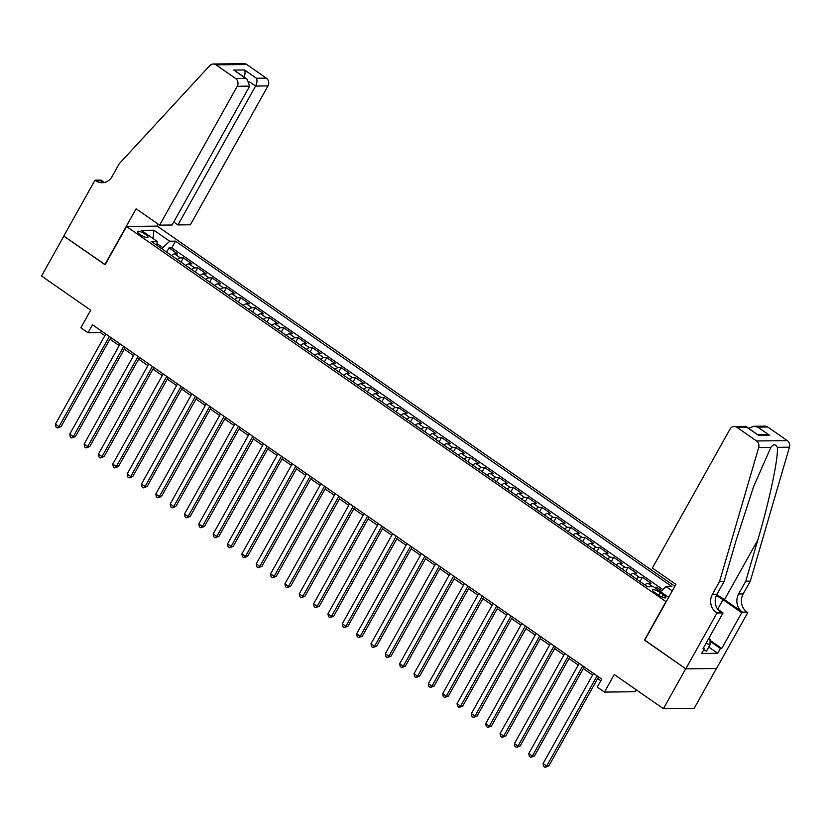 <?xml version="1.0" encoding="UTF-8"?>
<svg xmlns="http://www.w3.org/2000/svg" width="831" height="831" viewBox="0 0 831 831"><rect width="100%" height="100%" fill="white"/><g stroke="black" fill="none" stroke-linecap="round" stroke-linejoin="round"><path stroke-width="1.25" d="M140.055 234.446A6.025 1.433 29.2 0 0 147.98 237.354A6.025 1.433 29.2 0 0 145.383 234.384A6.025 1.433 29.2 0 0 137.458 231.475A6.025 1.433 29.2 0 0 140.055 234.446M674.845 586.291L157.256 226.136L126.509 226.489L666.182 601.789M716.436 668.508L694.155 708.365L663.408 708.708L614.275 674.523L604.459 692.078L635.216 691.735L636.276 689.834M126.509 226.489L105.09 264.798L63.852 236.097L41.55 276.006L90.683 310.192L80.867 327.746L88.044 332.743L100.509 332.597L104.862 335.631M644.763 640.099L685.71 668.799L663.408 708.708M661.653 590.685L656.729 587.257L656.023 588.535M644.887 584.899A7.531 2.805 -55.2 0 1 647.962 583.3L650.995 583.269L642.384 577.275L640.015 581.513M630.542 574.917A7.531 2.805 124.8 0 1 633.617 573.317L636.65 573.286L628.039 567.293L625.67 571.531M616.197 564.935A7.531 2.805 124.8 0 1 619.272 563.335L622.305 563.304L613.693 557.31L611.325 561.548M601.852 554.952A7.531 2.805 124.8 0 1 604.926 553.353L607.96 553.321L599.348 547.328L596.98 551.566M587.507 544.98A7.531 2.805 124.8 0 1 590.581 543.37L593.614 543.339L585.003 537.356L582.645 541.583M573.172 534.998A7.531 2.805 124.8 0 1 576.236 533.388L579.269 533.357L570.658 527.373L568.3 531.601M558.827 525.015A7.531 2.805 124.8 0 1 561.891 523.416L564.924 523.374L556.313 517.391L553.955 521.619M544.482 515.033A7.531 2.805 124.8 0 1 547.546 513.433L550.579 513.392L541.968 507.409L539.61 511.636M530.136 505.051A7.531 2.805 124.8 0 1 533.201 503.451L536.234 503.409L527.623 497.426L525.265 501.654M515.791 495.068A7.531 2.805 124.8 0 1 518.856 493.469L521.889 493.427L513.278 487.444L510.92 491.682M501.446 485.086A7.531 2.805 124.8 0 1 504.51 483.486L507.544 483.445L498.932 477.461L496.574 481.7M487.101 475.103A7.531 2.805 124.8 0 1 490.165 473.504L493.199 473.473L484.587 467.479L482.229 471.717M472.756 465.121A7.531 2.805 124.8 0 1 475.82 463.521L478.853 463.49L470.253 457.497L467.884 461.735M458.411 455.139A7.531 2.805 124.8 0 1 461.475 453.539L464.508 453.508L455.907 447.514L453.539 451.752M444.066 445.156A7.531 2.805 124.8 0 1 447.13 443.557L450.163 443.525L441.562 437.532L439.194 441.77M429.72 435.174A7.531 2.805 124.8 0 1 432.785 433.574L435.818 433.543L427.217 427.55L424.849 431.788M415.375 425.192A7.531 2.805 124.8 0 1 418.44 423.592L421.473 423.561L412.872 417.567L410.504 421.805M401.03 415.209A7.531 2.805 124.8 0 1 404.095 413.609L407.128 413.578L398.527 407.585L396.158 411.823M386.685 405.227A7.531 2.805 124.8 0 1 389.749 403.627L392.783 403.596L384.182 397.602L381.813 401.84M372.34 395.255A7.531 2.805 124.8 0 1 375.404 393.645L378.437 393.614L369.837 387.63L367.468 391.858M357.995 385.272A7.531 2.805 124.8 0 1 361.059 383.662L364.092 383.631L355.491 377.648L353.123 381.876M343.65 375.29A7.531 2.805 124.8 0 1 346.714 373.69L349.747 373.649L341.146 367.666L338.778 371.893M329.305 365.308A7.531 2.805 124.8 0 1 332.369 363.708L335.402 363.666L326.801 357.683L324.433 361.911M314.959 355.325A7.531 2.805 124.8 0 1 318.024 353.726L321.057 353.684L312.456 347.701L310.088 351.929M300.614 345.343A7.531 2.805 124.8 0 1 303.679 343.743L306.712 343.702L298.111 337.718L295.743 341.957M286.269 335.36A7.531 2.805 124.8 0 1 289.333 333.761L292.367 333.719L283.766 327.736L281.397 331.974M271.924 325.378A7.531 2.805 124.8 0 1 274.988 323.778L278.021 323.747L269.421 317.754L267.052 321.992M257.579 315.396A7.531 2.805 124.8 0 1 260.643 313.796L263.676 313.765L255.075 307.771L252.707 312.009M243.234 305.413A7.531 2.805 124.8 0 1 246.298 303.814L249.331 303.782L240.73 297.789L238.362 302.027M228.889 295.431A7.531 2.805 124.8 0 1 231.953 293.831L234.986 293.8L226.385 287.806L224.017 292.045M214.543 285.449A7.531 2.805 124.8 0 1 217.608 283.849L220.641 283.818L212.04 277.824L209.672 282.062M200.198 275.466A7.531 2.805 124.8 0 1 203.263 273.866L206.296 273.835L197.695 267.842L195.327 272.08M185.853 265.484A7.531 2.805 124.8 0 1 188.917 263.884L191.951 263.853L183.35 257.859L180.981 262.097M604.459 692.078L597.292 687.092L601.748 679.114L92.501 324.755L88.044 332.743M663.294 594.83L660.136 592.628A5.838 1.392 29.2 0 0 652.47 589.813A5.838 1.392 29.2 0 0 654.984 592.69L658.142 594.882A5.838 1.392 29.2 0 0 665.808 597.707A5.838 1.392 29.2 0 0 663.294 594.83L662.037 597.063M156.924 245.363L157.08 241.354L151.263 241.416L647.598 586.79L653.415 586.717L668.664 597.333M157.08 241.354L141.301 230.374L153.932 230.229L169.721 241.208L175.538 241.146L671.874 586.509L666.057 586.582L672.269 590.903M654.236 587.288L656.729 587.257M662.858 589.553L171.788 247.846L169.005 247.877L166.636 252.115M171.508 255.501A7.531 2.805 124.8 0 1 174.572 253.902L177.605 253.871L169.005 247.877M177.242 259.501A7.531 2.805 -55.2 0 1 180.317 257.901L183.35 257.859M191.587 269.483A7.531 2.805 -55.2 0 1 194.662 267.883L197.695 267.842M205.932 279.465A7.531 2.805 -55.2 0 1 209.007 277.866L212.04 277.824M220.277 289.448A7.531 2.805 -55.2 0 1 223.352 287.838L226.385 287.806M234.622 299.43A7.531 2.805 -55.2 0 1 237.697 297.82L240.73 297.789M248.968 309.402A7.531 2.805 -55.2 0 1 252.042 307.802L255.075 307.771M263.313 319.384A7.531 2.805 -55.2 0 1 266.387 317.785L269.421 317.754M277.658 329.367A7.531 2.805 -55.2 0 1 280.733 327.767L283.766 327.736M292.003 339.349A7.531 2.805 -55.2 0 1 295.078 337.75L298.111 337.718M306.348 349.332A7.531 2.805 -55.2 0 1 309.423 347.732L312.456 347.701M320.693 359.314A7.531 2.805 -55.2 0 1 323.768 357.714L326.801 357.683M335.038 369.296A7.531 2.805 -55.2 0 1 338.113 367.697L341.146 367.666M349.384 379.279A7.531 2.805 -55.2 0 1 352.458 377.679L355.491 377.648M363.729 389.261A7.531 2.805 -55.2 0 1 366.803 387.661L369.837 387.63M378.074 399.244A7.531 2.805 -55.2 0 1 381.149 397.644L384.182 397.602M392.419 409.226A7.531 2.805 -55.2 0 1 395.494 407.626L398.527 407.585M406.764 419.208A7.531 2.805 -55.2 0 1 409.839 417.609L412.872 417.567M421.109 429.191A7.531 2.805 -55.2 0 1 424.174 427.591L427.217 427.55M435.454 439.173A7.531 2.805 -55.2 0 1 438.519 437.563L441.562 437.532M449.8 449.156A7.531 2.805 -55.2 0 1 452.864 447.545L455.907 447.514M464.145 459.138A7.531 2.805 -55.2 0 1 467.209 457.528L470.253 457.497M478.49 469.11A7.531 2.805 -55.2 0 1 481.554 467.51L484.587 467.479M492.835 479.092A7.531 2.805 -55.2 0 1 495.899 477.493L498.932 477.461M507.18 489.075A7.531 2.805 -55.2 0 1 510.244 487.475L513.278 487.444M521.525 499.057A7.531 2.805 -55.2 0 1 524.59 497.457L527.623 497.426M535.87 509.039A7.531 2.805 -55.2 0 1 538.935 507.44L541.968 507.409M550.215 519.022A7.531 2.805 -55.2 0 1 553.28 517.422L556.313 517.391M564.561 529.004A7.531 2.805 -55.2 0 1 567.625 527.405L570.658 527.373M578.906 538.987A7.531 2.805 -55.2 0 1 581.97 537.387L585.003 537.356M593.251 548.969A7.531 2.805 -55.2 0 1 596.315 547.369L599.348 547.328M607.596 558.951A7.531 2.805 -55.2 0 1 610.66 557.352L613.693 557.31M621.941 568.934A7.531 2.805 -55.2 0 1 625.005 567.334L628.039 567.293M636.286 578.916A7.531 2.805 -55.2 0 1 639.351 577.316L642.384 577.275M644.461 640.109L665.88 601.8M109.941 339.162L119.207 345.613M124.286 349.145L133.552 355.595M138.632 359.127L147.897 365.578M152.977 369.109L162.242 375.56M167.322 379.092L176.588 385.542M181.667 389.074L190.933 395.525M196.012 399.057L205.278 405.507M210.357 409.029L219.623 415.49M224.702 419.011L233.968 425.462M239.048 428.993L248.313 435.444M253.393 438.976L262.658 445.426M267.727 448.958L277.003 455.409M282.073 458.941L291.349 465.391M296.418 468.923L305.694 475.374M310.763 478.905L320.039 485.356M325.108 488.888L334.384 495.338M339.453 498.87L348.729 505.321M353.798 508.852L363.074 515.303M368.143 518.835L377.419 525.285M382.489 528.817L391.765 535.268M396.834 538.8L406.11 545.25M411.179 548.782L420.455 555.233M425.524 558.754L434.8 565.215M439.869 568.736L449.145 575.197M454.214 578.719L463.49 585.169M468.559 588.701L477.835 595.152M482.904 598.684L492.181 605.134M497.25 608.666L506.526 615.117M511.595 618.648L520.871 625.099M525.94 628.631L535.216 635.081M540.285 638.613L549.561 645.064M554.63 648.596L563.906 655.046M568.975 658.578L578.251 665.029M583.32 668.56L592.596 675.011M597.666 678.543L600.834 680.745M162.087 248.947L162.824 247.638L156.997 243.576M101.424 330.967L100.509 332.597M660.562 591.693L666.057 586.582M171.788 247.846L175.538 241.146M169.721 241.208L162.824 247.638M153.932 230.229L153.018 238.528M597.094 675.873L546.705 766.026L543.121 763.533L593.511 673.38M598.58 676.901L548.782 766.005L546.705 766.026L545.094 767.345L543.661 766.348L543.121 763.533M548.782 766.005L545.094 767.345M708.812 638.364L710.079 639.247L710.058 644.721L706.485 651.109L703.566 650.112M710.058 644.721L706.028 643.339M652.377 568.02L729.992 429.139A5.651 5.069 -90.6 0 1 734.23 426.49A5.651 5.069 -90.6 0 1 736.972 427.352L756.553 440.97L787.31 440.627A5.651 5.069 89.4 0 1 789.45 447.171L750.31 581.16L743.174 593.926A13.182 11.821 -90.6 0 0 746.965 612.083L747.755 612.634L716.53 668.508L685.783 668.851L644.679 640.254L675.904 584.39L652.377 568.02M750.31 581.16L745.76 581.212L757.758 540.129C769.454 500.854 778.678 457.029 777.286 447.317C775.52 443.951 773.381 443.972 770.856 447.39L753.592 486.654L736.11 540.368L724.102 581.451L716.966 594.227A13.182 11.821 -90.6 0 0 720.768 612.385L716.218 612.437L717.008 612.987L685.783 668.851M724.102 581.451L719.553 581.503L712.416 594.279A13.182 11.821 -90.6 0 0 716.218 612.437M757.758 540.129L724.487 599.66L742.415 612.135A13.182 11.821 -90.6 0 1 738.624 593.978L745.76 581.212M767.73 426.999L757.789 427.113L753.707 426.272L764.987 426.137A5.651 5.069 89.4 0 1 767.73 426.999L787.31 440.627M770.856 447.39L758.693 447.525L719.553 581.503M710.079 640.337L721.744 648.46L720.415 648.481L710.069 641.283M703.421 647.993L704.376 648.658L701.696 653.446L717.745 653.27L720.415 648.481M704.376 648.658L703.047 648.668L723.032 612.914L717.008 612.987M747.755 612.634L741.73 612.707L723.012 599.681A21.18 5.038 29.2 0 0 716.332 595.505M721.744 648.46L741.73 612.707M724.487 599.66A24.525 5.838 29.2 0 0 716.675 594.788M717.568 609.113L723.032 612.914M758.693 447.525A5.651 5.069 -90.6 0 0 756.553 440.97M717.745 653.27L708.77 647.027M753.707 426.272L748.762 428.297M757.789 427.113L769.703 435.402L765.621 434.551L757.882 434.644M769.703 435.402L758.807 435.517L745.511 426.365L734.23 426.49M758.807 435.517L746.352 426.625M173.731 222.002L177.959 224.941L190.382 224.796L267.998 85.925L255.574 86.06L249.58 81.895M177.959 224.941L255.574 86.06C257.07 82.986 257.361 80.378 256.436 78.249L266.367 78.135L246.786 64.517L216.039 64.86A5.651 5.069 -90.6 0 0 213.297 64.008A5.651 5.069 -90.6 0 0 209.817 65.597L119.217 163.769L112.081 176.536A13.182 11.821 89.4 0 1 102.192 182.727A13.182 11.821 89.4 0 1 95.794 180.722L95.004 180.182L63.779 236.046L105.184 264.642M104.883 264.642L136.107 208.778L159.625 225.149L237.24 86.268A5.651 5.069 -90.6 0 0 235.62 78.488L216.039 64.86M95.004 180.182L101.029 180.109L104.384 182.446M156.955 226.136L158.108 224.09M159.625 225.149L172.059 225.004L249.674 86.133L237.24 86.268M213.297 64.008L244.044 63.655A5.651 5.069 89.4 0 1 246.786 64.517M266.367 78.135A5.651 5.069 89.4 0 1 267.998 85.925M104.457 182.456A13.182 11.821 89.4 0 1 100.343 180.68L95.794 180.722M235.62 78.488L245.55 78.374L247.202 79.298L249.674 86.133M245.55 78.374L235.298 71.009L247.202 79.298M233.646 70.095L244.532 69.97C245.457 72.1 245.166 74.697 243.67 77.782M582.749 665.891L532.359 756.044L528.776 753.551L579.165 663.398M584.235 666.919L534.437 756.023L532.359 756.044L530.749 757.363L529.316 756.366L528.776 753.551M534.437 756.023L530.749 757.363M568.404 655.908L518.014 746.061L514.431 743.568L564.82 653.415M569.889 656.947L520.092 746.041L518.014 746.061L516.404 747.381L514.971 746.383L514.431 743.568M520.092 746.041L516.404 747.381M554.059 645.926L503.669 736.079L500.085 733.586L550.475 643.433M555.544 646.965L505.747 736.058L503.669 736.079L502.059 737.398L500.626 736.401L500.085 733.586M505.747 736.058L502.059 737.398M539.714 635.944L489.324 726.097L485.74 723.604L536.13 633.451M541.199 636.982L491.401 726.076L489.324 726.097L487.714 727.416L486.28 726.419L485.74 723.604M491.401 726.076L487.714 727.416M525.369 625.961L474.979 716.114L471.395 713.621L521.785 623.468M526.854 627L477.056 716.093L474.979 716.114L473.369 717.433L471.935 716.436L471.395 713.621M477.056 716.093L473.369 717.433M511.023 615.979L460.634 706.132L457.05 703.639L507.44 613.486M512.509 617.018L462.711 706.111L460.634 706.132L459.024 707.451L457.59 706.454L457.05 703.639M462.711 706.111L459.024 707.451M496.678 605.996L446.289 696.149L442.705 693.656L493.095 603.503M498.164 607.035L448.366 696.129L446.289 696.149L444.678 697.469L443.245 696.471L442.705 693.656M448.366 696.129L444.678 697.469M482.333 596.014L431.943 686.167L428.36 683.674L478.749 593.521M483.819 597.053L434.021 686.146L431.943 686.167L430.333 687.486L428.9 686.489L428.36 683.674M434.021 686.146L430.333 687.486M467.988 586.032L417.598 676.185L414.015 673.692L464.404 583.539M469.473 587.07L419.686 676.164L417.598 676.185L415.988 677.504L414.555 676.507L414.015 673.692M419.686 676.164L415.988 677.504M453.643 576.049L403.253 666.213L399.669 663.709L450.059 573.556M455.128 577.088L405.341 666.182L403.253 666.213L401.643 667.532L400.21 666.524L399.669 663.709M405.341 666.182L401.643 667.532M439.298 566.077L388.908 656.23L385.324 653.727L435.714 563.574M440.783 567.106L390.996 656.199L388.908 656.23L387.298 657.55L385.864 656.552L385.324 653.727M390.996 656.199L387.298 657.55M424.953 556.095L374.573 646.248L370.979 643.745L421.369 553.591M426.438 557.123L376.651 646.217L374.573 646.248L372.953 647.567L371.519 646.57L370.979 643.745M376.651 646.217L372.953 647.567M410.607 546.112L360.228 636.266L356.634 633.773L407.024 543.609M412.093 547.141L362.306 636.234L360.228 636.266L358.608 637.585L357.174 636.588L356.634 633.773M362.306 636.234L358.608 637.585M396.262 536.13L345.883 626.283L342.289 623.79L392.679 533.637M397.748 537.158L347.96 626.262L345.883 626.283L344.263 627.602L342.829 626.605L342.289 623.79M347.96 626.262L344.263 627.602M381.917 526.148L331.538 616.301L327.944 613.808L378.334 523.655M383.403 527.176L333.615 616.28L331.538 616.301L329.917 617.62L328.484 616.623L327.944 613.808M333.615 616.28L329.917 617.62M367.572 516.165L317.193 606.318L313.599 603.825L363.988 513.672M369.057 517.194L319.27 606.298L317.193 606.318L315.572 607.638L314.139 606.64L313.599 603.825M319.27 606.298L315.572 607.638M353.227 506.183L302.848 596.336L299.253 593.843L349.643 503.69M354.712 507.222L304.925 596.315L302.848 596.336L301.227 597.655L299.794 596.658L299.253 593.843M304.925 596.315L301.227 597.655M338.882 496.2L288.502 586.354L284.908 583.861L335.298 493.707M340.367 497.239L290.58 586.333L288.502 586.354L286.882 587.673L285.449 586.676L284.908 583.861M290.58 586.333L286.882 587.673M324.537 486.218L274.157 576.371L270.563 573.878L320.953 483.725M326.022 487.257L276.235 576.35L274.157 576.371L272.537 577.69L271.103 576.693L270.563 573.878M276.235 576.35L272.537 577.69M310.192 476.236L259.812 566.389L256.218 563.896L306.608 473.743M311.677 477.274L261.89 566.368L259.812 566.389L258.192 567.708L256.758 566.711L256.218 563.896M261.89 566.368L258.192 567.708M295.846 466.253L245.467 556.406L241.873 553.913L292.263 463.76M297.332 467.292L247.545 556.386L245.467 556.406L243.847 557.726L242.413 556.728L241.873 553.913M247.545 556.386L243.847 557.726M281.501 456.271L231.122 546.424L227.528 543.931L277.918 453.778M282.987 457.31L233.199 546.403L231.122 546.424L229.501 547.743L228.068 546.746L227.528 543.931M233.199 546.403L229.501 547.743M267.156 446.289L216.777 536.442L213.183 533.949L263.572 443.796M268.642 447.327L218.854 536.421L216.777 536.442L215.156 537.761L213.723 536.764L213.183 533.949M218.854 536.421L215.156 537.761M252.811 436.306L202.432 526.459L198.838 523.966L249.227 433.813M254.296 437.345L204.509 526.439L202.432 526.459L200.822 527.778L199.378 526.781L198.838 523.966M204.509 526.439L200.822 527.778M238.466 426.324L188.086 516.487L184.492 513.984L234.882 423.831M239.951 427.363L190.164 516.456L188.086 516.487L186.476 517.806L185.033 516.799L184.492 513.984M190.164 516.456L186.476 517.806M224.121 416.352L173.741 506.505L170.158 504.002L220.537 413.848M225.606 417.38L175.819 506.474L173.741 506.505L172.131 507.824L170.687 506.827L170.158 504.002M175.819 506.474L172.131 507.824M209.776 406.369L159.396 496.523L155.812 494.019L206.192 403.866M211.261 407.398L161.474 496.491L159.396 496.523L157.786 497.842L156.342 496.845L155.812 494.019M161.474 496.491L157.786 497.842M195.43 396.387L145.051 486.54L141.467 484.037L191.847 393.884M196.916 397.415L147.129 486.509L145.051 486.54L143.441 487.859L141.997 486.862L141.467 484.037M147.129 486.509L143.441 487.859M181.085 386.405L130.706 476.558L127.122 474.065L177.502 383.901M182.571 387.433L132.783 476.537L130.706 476.558L129.096 477.877L127.662 476.88L127.122 474.065M132.783 476.537L129.096 477.877M166.74 376.422L116.361 466.575L112.777 464.082L163.156 373.929M168.236 377.451L118.438 466.555L116.361 466.575L114.751 467.895L113.317 466.897L112.777 464.082M118.438 466.555L114.751 467.895M152.395 366.44L102.016 456.593L98.432 454.1L148.811 363.947M153.891 367.468L104.093 456.572L102.016 456.593L100.406 457.912L98.972 456.915L98.432 454.1M104.093 456.572L100.406 457.912M138.05 356.457L87.671 446.611L84.087 444.118L134.466 353.964M139.546 357.496L89.748 446.59L87.671 446.611L86.06 447.93L84.627 446.933L84.087 444.118M89.748 446.59L86.06 447.93M123.705 346.475L73.325 436.628L69.742 434.135L120.121 343.982M125.201 347.514L75.403 436.607L73.325 436.628L71.715 437.947L70.282 436.95L69.742 434.135M75.403 436.607L71.715 437.947M109.36 336.493L58.98 426.646L55.397 424.153L105.776 334M110.855 337.531L61.058 426.625L58.98 426.646L57.37 427.965L55.937 426.968L55.397 424.153M61.058 426.625L57.37 427.965M647.962 583.3L652.886 586.728M174.572 253.902L180.317 257.901M188.917 263.884L194.662 267.883M203.263 273.866L209.007 277.866M217.608 283.849L223.352 287.838M231.953 293.831L237.697 297.82M246.298 303.814L252.042 307.802M260.643 313.796L266.387 317.785M274.988 323.778L280.733 327.767M289.333 333.761L295.078 337.75M303.679 343.743L309.423 347.732M318.024 353.726L323.768 357.714M332.369 363.708L338.113 367.697M346.714 373.69L352.458 377.679M361.059 383.662L366.803 387.661M375.404 393.645L381.149 397.644M389.749 403.627L395.494 407.626M404.095 413.609L409.839 417.609M418.44 423.592L424.174 427.591M432.785 433.574L438.519 437.563M447.13 443.557L452.864 447.545M461.475 453.539L467.209 457.528M475.82 463.521L481.554 467.51M490.165 473.504L495.899 477.493M504.51 483.486L510.244 487.475M518.856 493.469L524.59 497.457M533.201 503.451L538.935 507.44M547.546 513.433L553.28 517.422M561.891 523.416L567.625 527.405M576.236 533.388L581.97 537.387M590.581 543.37L596.315 547.369M604.926 553.353L610.66 557.352M619.272 563.335L625.005 567.334M633.617 573.317L639.351 577.316M658.671 595.245L660.136 592.628M716.966 594.227L712.416 594.279M738.624 593.978L743.174 593.926M746.903 427.238L736.972 427.352M789.45 447.171L777.286 447.317M742.415 612.135L746.965 612.083M717.693 609.196L723.012 599.681M244.532 69.97L256.436 78.249"/></g></svg>
